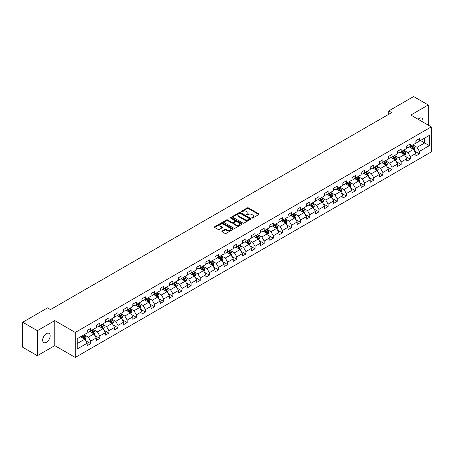<?xml version="1.0" encoding="UTF-8"?>
<svg xmlns="http://www.w3.org/2000/svg" width="454" height="454" viewBox="0 0 454 454"><rect width="100%" height="100%" fill="white"/><g stroke="black" fill="none" stroke-linecap="round" stroke-linejoin="round"><path stroke-width="0.68" d="M251.896 218.056A0.568 0.329 0 0 0 252.702 218.056L258.803 214.526A0.812 0.471 0 0 0 259.041 214.197A0.812 0.471 0 0 0 258.803 213.862L248.463 207.892A0.812 0.471 0 0 0 247.311 207.892L241.21 211.416A0.568 0.329 0 0 0 242.01 211.882L242.805 211.428A2.599 1.504 0 0 1 246.482 211.428L247.339 211.927A2.599 1.504 0 0 1 248.105 212.988A2.599 1.504 0 0 1 247.339 214.05L246.55 214.504A0.568 0.329 0 0 0 247.356 214.969L248.145 214.509A2.599 1.504 0 0 1 251.822 214.509L252.685 215.009A2.599 1.504 0 0 1 253.446 216.07A2.599 1.504 0 0 1 252.685 217.131L251.896 217.591A0.568 0.329 0 0 0 251.896 218.056L251.896 217.591M46.41 342.282A5.3 3.059 120 0 0 49.872 337.611A5.3 3.059 120 0 0 49.055 333.367A5.3 3.059 120 0 0 46.41 333.628A5.3 3.059 120 0 0 42.948 338.298A5.3 3.059 120 0 0 43.76 342.543A5.3 3.059 120 0 0 46.41 342.282M422.759 121.961A5.3 3.059 120 0 0 421.834 118.148A5.3 3.059 120 0 0 419.184 118.409A5.3 3.059 120 0 0 418.066 119.254M222.085 231.052A0.812 0.471 0 0 0 221.853 231.381A0.812 0.471 0 0 0 222.085 231.71L224.991 233.39A0.812 0.471 0 0 0 226.137 233.39L232.919 229.474A0.812 0.471 0 0 0 233.157 229.139A0.812 0.471 0 0 0 232.919 228.81L222.579 222.84A0.812 0.471 0 0 0 221.427 222.84L214.646 226.756A0.812 0.471 0 0 0 214.407 227.085A0.812 0.471 0 0 0 214.646 227.414L218.153 229.44A0.812 0.471 0 0 0 219.299 229.44L222.205 227.766A0.812 0.471 0 0 0 222.443 227.431A0.812 0.471 0 0 0 222.205 227.102L220.462 226.098A2.174 1.254 0 0 1 219.827 225.212A2.174 1.254 0 0 1 221.172 224.049A2.174 1.254 0 0 1 223.538 224.321L230.348 228.254A2.174 1.254 0 0 1 230.984 229.139A2.174 1.254 0 0 1 229.645 230.303A2.174 1.254 0 0 1 227.272 230.03L226.137 229.372A0.812 0.471 0 0 0 224.991 229.372L222.085 231.052L222.085 231.71L224.991 230.047L224.991 229.372M54.781 320.615L37.336 330.688L22.7 322.238L22.7 347.248L37.336 355.698L54.781 345.63L75.268 357.457L75.268 332.447L54.781 320.615L54.781 345.63M428.258 125.134L428.258 104.993L410.813 115.066L431.3 126.893L75.268 332.447M428.258 104.993L413.622 96.543L388.743 110.907L388.743 114.289M22.7 322.238L47.579 307.874L50.508 309.566L391.671 112.598L388.743 110.907M242.862 223.073A0.812 0.471 0 0 0 244.008 223.073L250.79 219.157A0.812 0.471 0 0 0 251.028 218.822A0.812 0.471 0 0 0 250.79 218.493L240.444 212.523A0.812 0.471 0 0 0 239.298 212.523L232.516 216.439A0.812 0.471 0 0 0 232.278 216.768A0.812 0.471 0 0 0 232.516 217.097L242.862 223.073M230.763 218.175A0.568 0.329 0 0 1 231.341 218.255L231.341 217.579L241.857 223.652A0.812 0.471 0 0 1 242.09 223.981A0.812 0.471 0 0 1 241.857 224.316L235.076 228.231A0.812 0.471 0 0 1 233.923 228.231L223.584 222.256L226.484 220.593L226.484 219.918L223.584 221.597A0.812 0.471 0 0 0 223.345 221.927A0.812 0.471 0 0 0 223.584 222.256L223.584 221.597M226.484 220.593A0.812 0.471 0 0 1 227.636 220.593L227.636 219.918A0.812 0.471 0 0 0 226.484 219.918M227.636 219.918L231.829 222.341A0.812 0.471 0 0 0 232.976 222.341L234.9 221.229A0.812 0.471 0 0 0 235.138 220.899A0.812 0.471 0 0 0 234.9 220.565L230.536 218.045A0.568 0.329 0 0 1 231.341 217.579M75.268 357.457L431.3 151.903L431.3 126.893M85.778 340.846L90.664 343.667L90.664 341.198L96.282 337.958L96.282 340.421L99.795 338.395L99.795 335.926L105.413 332.686L105.413 335.148L108.926 333.123L108.926 330.654L114.55 327.413L114.55 329.876L118.057 327.85L118.057 325.382L123.681 322.141L123.681 324.604L127.194 322.578L127.194 320.11L132.812 316.864L132.812 319.332L136.325 317.306L136.325 314.838L141.943 311.592L141.943 314.06L145.456 312.034L145.456 309.566L151.074 306.319L151.074 308.788L154.587 306.762L154.587 304.294L160.205 301.047L160.205 303.516L163.718 301.49L163.718 299.021L169.342 295.775L169.342 298.244L172.849 296.218L172.849 293.749L178.473 290.503L178.473 292.972L181.986 290.946L181.986 288.477L187.604 285.231L187.604 287.7L191.117 285.674L191.117 283.205L196.735 279.959L196.735 282.428L200.248 280.402L200.248 277.933L205.866 274.687L205.866 277.156L209.379 275.13L209.379 272.661L214.997 269.415L214.997 271.884L218.51 269.852L218.51 267.389L224.134 264.143L224.134 266.612L227.641 264.58L227.641 262.117L233.265 258.871L233.265 261.339L236.778 259.308L236.778 256.845L242.396 253.599L242.396 256.067L245.909 254.036L245.909 251.573L251.527 248.327L251.527 250.795L255.04 248.764L255.04 246.301L260.658 243.055L260.658 245.523L264.171 243.492L264.171 241.029L269.789 237.782L269.789 240.251L273.302 238.219L273.302 235.751L278.926 232.51L278.926 234.973L282.433 232.947L282.433 230.479L288.057 227.238L288.057 229.701L291.57 227.675L291.57 225.207L297.188 221.966L297.188 224.429L300.701 222.403L300.701 219.935L306.319 216.694L306.319 219.157L309.832 217.131L309.832 214.663L315.451 211.422L315.451 213.885L318.963 211.859L318.963 209.39L324.582 206.15L324.582 208.613L328.094 206.587L328.094 204.118L333.718 200.872L333.718 203.341L337.226 201.315L337.226 198.846L342.849 195.6L342.849 198.069L346.362 196.043L346.362 193.574L351.981 190.328L351.981 192.797L355.493 190.771L355.493 188.302L361.112 185.056L361.112 187.525L364.624 185.499L364.624 183.03L370.243 179.784L370.243 182.253L373.756 180.227L373.756 177.758L379.374 174.512L379.374 176.981L382.887 174.955L382.887 172.486L388.511 169.24L388.511 171.708L392.023 169.683L392.023 167.214L397.642 163.968L397.642 166.436L401.154 164.41L401.154 161.942L406.773 158.696L406.773 161.164L410.285 159.138L410.285 156.67L415.904 153.424L415.904 155.892L419.417 153.861L419.417 151.398L429.37 145.649L429.37 135.377L424.683 138.078L424.683 142.948L429.37 145.649M90.664 343.667L87.151 345.693L87.151 343.23L77.197 348.973L77.197 338.701L87.151 332.952L87.151 330.484L90.664 328.458L90.664 330.926L96.282 327.68L96.282 325.212L99.795 323.186L99.795 325.654L105.413 322.408L105.413 319.939L108.926 317.914L108.926 320.382L114.55 317.136L114.55 314.667L118.057 312.641L118.057 315.11L123.681 311.864L123.681 309.395L127.194 307.369L127.194 309.838L132.812 306.592L132.812 304.123L136.325 302.097L136.325 304.566L141.943 301.32L141.943 298.851L145.456 296.825L145.456 299.294L151.074 296.048L151.074 293.579L154.587 291.553L154.587 294.022L160.205 290.776L160.205 288.307L163.718 286.281L163.718 288.75L169.342 285.504L169.342 283.035L172.849 281.009L172.849 283.472L178.473 280.231L178.473 277.763L181.986 275.737L181.986 278.2L187.604 274.959L187.604 272.491L191.117 270.465L191.117 272.928L196.735 269.687L196.735 267.219L200.248 265.193L200.248 267.656L205.866 264.415L205.866 261.947L209.379 259.921L209.379 262.384L214.997 259.143L214.997 256.675L218.51 254.649L218.51 257.112L224.134 253.871L224.134 251.403L227.641 249.371L227.641 251.839L233.265 248.593L233.265 246.13L236.778 244.099L236.778 246.567L242.396 243.321L242.396 240.858L245.909 238.827L245.909 241.295L251.527 238.049L251.527 235.586L255.04 233.555L255.04 236.023L260.658 232.777L260.658 230.314L264.171 228.283L264.171 230.751L269.789 227.505L269.789 225.042L273.302 223.01L273.302 225.479L278.926 222.233L278.926 219.77L282.433 217.738L282.433 220.207L288.057 216.961L288.057 214.492L291.57 212.466L291.57 214.935L297.188 211.689L297.188 209.22L300.701 207.194L300.701 209.663L306.319 206.417L306.319 203.948L309.832 201.922L309.832 204.391L315.451 201.145L315.451 198.676L318.963 196.65L318.963 199.119L324.582 195.873L324.582 193.404L328.094 191.378L328.094 193.847L333.718 190.601L333.718 188.132L337.226 186.106L337.226 188.575L342.849 185.328L342.849 182.86L346.362 180.834L346.362 183.303L351.981 180.056L351.981 177.588L355.493 175.562L355.493 178.03L361.112 174.784L361.112 172.316L364.624 170.29L364.624 172.758L370.243 169.512L370.243 167.044L373.756 165.018L373.756 167.481L379.374 164.24L379.374 161.772L382.887 159.746L382.887 162.209L388.511 158.968L388.511 156.499L392.023 154.474L392.023 156.936L397.642 153.696L397.642 151.227L401.154 149.201L401.154 151.664L406.773 148.424L406.773 145.955L410.285 143.929L410.285 146.392L415.904 143.152L415.904 140.683L419.417 138.657L419.417 141.12L429.37 135.377M89.727 331.465L93.944 333.9L88.32 337.146L84.109 334.712M87.151 331.602L88.32 332.277L90.664 330.926M88.32 337.146L90.664 341.198M93.944 333.9L96.282 337.958M98.858 326.193L103.075 328.628L97.451 331.874L93.24 329.439M96.282 326.33L97.451 327.005L99.795 325.654M97.451 331.874L99.795 335.926M103.075 328.628L105.413 332.686M107.99 320.921L112.206 323.356L106.588 326.602L102.371 324.167M105.413 321.057L106.588 321.733L108.926 320.382M106.588 326.602L108.926 330.654M112.206 323.356L114.55 327.413M117.121 315.649L121.337 318.084L115.719 321.33L111.502 318.895M114.55 315.785L115.719 316.461L118.057 315.11M115.719 321.33L118.057 325.382M121.337 318.084L123.681 322.141M126.257 310.377L130.468 312.812L124.85 316.058L120.633 313.623M123.681 310.513L124.85 311.189L127.194 309.838M124.85 316.058L127.194 320.11M130.468 312.812L132.812 316.864M135.388 305.105L139.599 307.54L133.981 310.78L129.765 308.351M132.812 305.241L133.981 305.917L136.325 304.566M133.981 310.78L136.325 314.838M139.599 307.54L141.943 311.592M144.52 299.833L148.736 302.268L143.112 305.508L138.901 303.079M141.943 299.969L143.112 300.644L145.456 299.294M143.112 305.508L145.456 309.566M148.736 302.268L151.074 306.319M153.651 294.561L157.867 296.995L152.249 300.236L148.032 297.807M151.074 294.697L152.249 295.372L154.587 294.022M152.249 300.236L154.587 304.294M157.867 296.995L160.205 301.047M162.782 289.289L166.998 291.723L161.38 294.964L157.163 292.535M160.205 289.425L161.38 290.1L163.718 288.75M161.38 294.964L163.718 299.021M166.998 291.723L169.342 295.775M171.913 284.017L176.129 286.451L170.511 289.692L166.295 287.263M169.342 284.153L170.511 284.828L172.849 283.472M170.511 289.692L172.849 293.749M176.129 286.451L178.473 290.503M181.05 278.745L185.26 281.179L179.642 284.42L175.426 281.985M178.473 278.881L179.642 279.556L181.986 278.2M179.642 284.42L181.986 288.477M185.26 281.179L187.604 285.231M190.181 273.473L194.391 275.901L188.773 279.148L184.557 276.713M187.604 273.609L188.773 274.284L191.117 272.928M188.773 279.148L191.117 283.205M194.391 275.901L196.735 279.959M199.312 268.201L203.528 270.629L197.904 273.875L193.693 271.441M196.735 268.331L197.904 269.012L200.248 267.656M197.904 273.875L200.248 277.933M203.528 270.629L205.866 274.687M208.443 262.928L212.659 265.357L207.041 268.603L202.825 266.169M205.866 263.059L207.041 263.74L209.379 262.384M207.041 268.603L209.379 272.661M212.659 265.357L214.997 269.415M217.574 257.656L221.79 260.085L216.172 263.331L211.956 260.897M214.997 257.787L216.172 258.462L218.51 257.112M216.172 263.331L218.51 267.389M221.79 260.085L224.134 264.143M226.705 252.384L230.921 254.813L225.303 258.059L221.087 255.625M224.134 252.515L225.303 253.19L227.641 251.839M225.303 258.059L227.641 262.117M230.921 254.813L233.265 258.871M235.842 247.107L240.053 249.541L234.434 252.787L230.218 250.353M233.265 247.243L234.434 247.918L236.778 246.567M234.434 252.787L236.778 256.845M240.053 249.541L242.396 253.599M244.973 241.834L249.184 244.269L243.565 247.515L239.349 245.081M242.396 241.971L243.565 242.646L245.909 241.295M243.565 247.515L245.909 251.573M249.184 244.269L251.527 248.327M254.104 236.562L258.32 238.997L252.696 242.243L248.486 239.808M251.527 236.699L252.696 237.374L255.04 236.023M252.696 242.243L255.04 246.301M258.32 238.997L260.658 243.055M263.235 231.29L267.451 233.725L261.833 236.971L257.617 234.536M260.658 231.427L261.833 232.102L264.171 230.751M261.833 236.971L264.171 241.029M267.451 233.725L269.789 237.782M272.366 226.018L276.582 228.453L270.964 231.699L266.748 229.264M269.789 226.154L270.964 226.83L273.302 225.479M270.964 231.699L273.302 235.751M276.582 228.453L278.926 232.51M281.497 220.746L285.714 223.181L280.095 226.427L275.879 223.992M278.926 220.882L280.095 221.558L282.433 220.207M280.095 226.427L282.433 230.479M285.714 223.181L288.057 227.238M290.634 215.474L294.845 217.909L289.226 221.155L285.01 218.72M288.057 215.61L289.226 216.286L291.57 214.935M289.226 221.155L291.57 225.207M294.845 217.909L297.188 221.966M299.765 210.202L303.976 212.637L298.357 215.883L294.147 213.448M297.188 210.338L298.357 211.014L300.701 209.663M298.357 215.883L300.701 219.935M303.976 212.637L306.319 216.694M308.896 204.93L313.112 207.364L307.489 210.611L303.278 208.176M306.319 205.066L307.489 205.741L309.832 204.391M307.489 210.611L309.832 214.663M313.112 207.364L315.451 211.422M318.027 199.658L322.244 202.092L316.625 205.339L312.409 202.904M315.451 199.794L316.625 200.469L318.963 199.119M316.625 205.339L318.963 209.39M322.244 202.092L324.582 206.15M327.158 194.386L331.375 196.82L325.756 200.066L321.54 197.632M324.582 194.522L325.756 195.197L328.094 193.847M325.756 200.066L328.094 204.118M331.375 196.82L333.718 200.872M336.289 189.114L340.506 191.548L334.887 194.789L330.671 192.36M333.718 189.25L334.887 189.925L337.226 188.575M334.887 194.789L337.226 198.846M340.506 191.548L342.849 195.6M345.426 183.842L349.637 186.276L344.019 189.517L339.802 187.088M342.849 183.978L344.019 184.653L346.362 183.303M344.019 189.517L346.362 193.574M349.637 186.276L351.981 190.328M354.557 178.57L358.768 181.004L353.15 184.245L348.939 181.816M351.981 178.706L353.15 179.381L355.493 178.03M353.15 184.245L355.493 188.302M358.768 181.004L361.112 185.056M363.688 173.297L367.905 175.732L362.281 178.972L358.07 176.544M361.112 173.434L362.281 174.109L364.624 172.758M362.281 178.972L364.624 183.03M367.905 175.732L370.243 179.784M372.819 168.025L377.036 170.46L371.417 173.7L367.201 171.272M370.243 168.162L371.417 168.837L373.756 167.481M371.417 173.7L373.756 177.758M377.036 170.46L379.374 174.512M381.95 162.753L386.167 165.188L380.548 168.428L376.332 165.994M379.374 162.89L380.548 163.565L382.887 162.209M380.548 168.428L382.887 172.486M386.167 165.188L388.511 169.24M391.081 157.481L395.298 159.916L389.68 163.156L385.463 160.722M388.511 157.617L389.68 158.293L392.023 156.936M389.68 163.156L392.023 167.214M395.298 159.916L397.642 163.968M400.218 152.209L404.429 154.638L398.811 157.884L394.594 155.45M397.642 152.34L398.811 153.021L401.154 151.664M398.811 157.884L401.154 161.942M404.429 154.638L406.773 158.696M409.349 146.937L413.56 149.366L407.942 152.612L403.731 150.178M406.773 147.068L407.942 147.749L410.285 146.392M407.942 152.612L410.285 156.67M413.56 149.366L415.904 153.424M420.472 140.513L424.683 142.948L417.073 147.34L412.862 144.905M415.904 141.796L417.073 142.471L419.417 141.12M417.073 147.34L419.417 151.398M37.336 330.688L37.336 355.698M77.197 343.565L84.807 339.172L80.596 336.737M84.807 339.172L87.151 343.23M414.53 151.04L419.417 153.861M405.399 156.312L410.285 159.138M396.263 161.584L401.154 164.41M387.131 166.856L392.023 169.683M378 172.128L382.887 174.955M368.869 177.401L373.756 180.227M359.738 182.673L364.624 185.499M350.607 187.95L355.493 190.771M341.47 193.222L346.362 196.043M332.339 198.494L337.226 201.315M323.208 203.767L328.094 206.587M314.077 209.039L318.963 211.859M304.946 214.311L309.832 217.131M295.815 219.583L300.701 222.403M286.678 224.855L291.57 227.675M277.547 230.127L282.433 232.947M268.416 235.399L273.302 238.219M259.285 240.671L264.171 243.492M250.154 245.943L255.04 248.764M241.017 251.215L245.909 254.036M231.886 256.487L236.778 259.308M222.755 261.759L227.641 264.58M213.624 267.031L218.51 269.852M204.493 272.304L209.379 275.13M195.362 277.576L200.248 280.402M186.225 282.848L191.117 285.674M177.094 288.12L181.986 290.946M167.963 293.392L172.849 296.218M158.832 298.664L163.718 301.49M149.701 303.942L154.587 306.762M140.57 309.214L145.456 312.034M131.433 314.486L136.325 317.306M122.302 319.758L127.194 322.578M113.171 325.03L118.057 327.85M104.04 330.302L108.926 333.123M94.909 335.574L99.795 338.395M252.123 218.136L252.685 217.806A2.599 1.504 0 0 0 253.446 216.745L253.446 216.07M248.105 212.988L248.105 213.664A2.599 1.504 0 0 1 247.339 214.725L246.777 215.048M258.791 214.538L248.463 208.568A0.812 0.471 0 0 0 247.311 208.568L241.437 211.961M250.79 218.493L250.79 219.157L240.444 213.198A0.812 0.471 0 0 0 239.298 213.198L232.527 217.108M249.354 219.055A0.568 0.329 0 0 0 249.354 218.595L240.274 213.352A0.568 0.329 0 0 0 239.468 213.352L238.634 213.834A2.599 1.504 0 0 0 237.873 214.895A2.599 1.504 0 0 0 238.634 215.956L244.842 219.537A2.599 1.504 0 0 0 248.52 219.537L249.354 219.055L249.354 219.73A0.568 0.329 0 0 0 249.518 219.503L249.518 218.822M237.873 214.895L237.873 215.571A2.599 1.504 0 0 0 238.634 216.632L238.634 215.956M249.354 219.73L248.52 220.213A2.599 1.504 0 0 1 244.842 220.213L238.634 216.632M227.636 220.593L231.829 223.016A0.812 0.471 0 0 0 232.976 223.016L234.9 221.904A0.812 0.471 0 0 0 235.138 221.575L235.138 220.899M231.341 218.255L241.846 224.321M236.182 224.855A2.174 1.254 0 0 0 238.549 225.127A2.174 1.254 0 0 0 239.894 223.964A2.174 1.254 0 0 0 239.252 223.079L236.857 221.694A0.812 0.471 0 0 0 235.705 221.694L233.782 222.806A0.812 0.471 0 0 0 233.543 223.135A0.812 0.471 0 0 0 233.782 223.47L236.182 224.855L236.182 225.53A2.174 1.254 0 0 0 238.549 225.803A2.174 1.254 0 0 0 239.894 224.645L239.894 223.964M233.543 223.135L233.543 223.811A0.812 0.471 0 0 0 233.782 224.145L233.782 223.47M236.182 225.53L233.782 224.145M230.984 229.139L230.984 229.82A2.174 1.254 0 0 1 229.645 230.978A2.174 1.254 0 0 1 227.272 230.706L226.137 230.047A0.812 0.471 0 0 0 224.991 230.047M219.827 225.212L219.827 225.888A2.174 1.254 0 0 0 220.462 226.773L220.462 226.098M222.205 227.102L222.205 227.766L220.462 226.773M232.908 229.48L222.579 223.516A0.812 0.471 0 0 0 221.427 223.516L214.657 227.426L214.646 226.756M414.025 150.172L414.723 148.413A2.196 1.266 -120 0 0 414.02 146.546L412.811 144.934M410.705 147.72L409.888 146.625M411.001 145.984L412.209 147.595A2.196 1.266 60 0 1 412.834 148.912L413.537 148.509A2.196 1.266 -120 0 0 412.907 147.187L411.699 145.575M411.154 145.893L412.493 147.681A1.118 0.647 60 0 1 412.697 148.021L413.537 148.509M404.894 155.444L405.592 153.685A2.196 1.266 -120 0 0 404.889 151.818L403.68 150.206M401.574 152.992L400.757 151.897M401.864 151.256L403.073 152.867A2.196 1.266 60 0 1 403.702 154.184L404.406 153.781A2.196 1.266 -120 0 0 403.776 152.459L402.567 150.847M402.017 151.165L403.362 152.953A1.118 0.647 60 0 1 403.561 153.293L404.406 153.781M395.763 160.716L396.456 158.962A2.196 1.266 -120 0 0 395.757 157.09L394.549 155.478M392.443 158.264L391.62 157.169M392.733 156.528L393.941 158.14A2.196 1.266 60 0 1 394.571 159.456L395.275 159.053A2.196 1.266 -120 0 0 394.645 157.737L393.436 156.119M392.886 156.437L394.225 158.23A1.118 0.647 60 0 1 394.43 158.565L395.275 159.053M386.626 165.988L387.324 164.234A2.196 1.266 -120 0 0 386.626 162.362L385.418 160.75M383.312 163.536L382.489 162.441M383.602 161.8L384.81 163.412A2.196 1.266 60 0 1 385.44 164.734L386.138 164.325A2.196 1.266 -120 0 0 385.514 163.009L384.305 161.391M383.755 161.709L385.094 163.502A1.118 0.647 60 0 1 385.298 163.837L386.138 164.325M377.495 171.26L378.193 169.507A2.196 1.266 -120 0 0 377.495 167.634L376.287 166.022M374.181 168.809L373.358 167.713M374.471 167.072L375.679 168.684A2.196 1.266 60 0 1 376.309 170.006L377.007 169.597A2.196 1.266 -120 0 0 376.383 168.281L375.174 166.663M374.624 166.981L375.963 168.774A1.118 0.647 60 0 1 376.167 169.109L377.007 169.597M368.364 176.532L369.062 174.779A2.196 1.266 -120 0 0 368.359 172.906L367.155 171.294M365.044 174.081L364.227 172.985M365.339 172.344L366.548 173.956A2.196 1.266 60 0 1 367.173 175.278L367.876 174.869A2.196 1.266 -120 0 0 367.246 173.553L366.043 171.935M365.493 172.253L366.832 174.047A1.118 0.647 60 0 1 367.036 174.381L367.876 174.869M359.233 181.804L359.931 180.051A2.196 1.266 -120 0 0 359.228 178.184L358.019 176.566M355.913 179.353L355.096 178.257M356.208 177.616L357.417 179.228A2.196 1.266 60 0 1 358.041 180.55L358.745 180.142A2.196 1.266 -120 0 0 358.115 178.825L356.906 177.208M356.362 177.525L357.701 179.319A1.118 0.647 60 0 1 357.905 179.659L358.745 180.142M350.102 187.076L350.8 185.323A2.196 1.266 -120 0 0 350.096 183.456L348.888 181.838M346.782 184.625L345.959 183.529M347.072 182.888L348.28 184.5A2.196 1.266 60 0 1 348.91 185.822L349.614 185.414A2.196 1.266 -120 0 0 348.984 184.097L347.775 182.485M347.225 182.797L348.57 184.591A1.118 0.647 60 0 1 348.768 184.931L349.614 185.414M340.971 192.348L341.663 190.595A2.196 1.266 -120 0 0 340.965 188.728L339.757 187.11M337.651 189.897L336.828 188.802M337.941 188.16L339.149 189.772A2.196 1.266 60 0 1 339.779 191.094L340.483 190.686A2.196 1.266 -120 0 0 339.853 189.369L338.644 187.757M338.094 188.069L339.433 189.863A1.118 0.647 60 0 1 339.637 190.203L340.483 190.686M331.834 197.621L332.532 195.867A2.196 1.266 -120 0 0 331.834 194L330.625 192.382M328.52 195.169L327.697 194.074M328.81 193.432L330.018 195.044A2.196 1.266 60 0 1 330.648 196.366L331.346 195.958A2.196 1.266 -120 0 0 330.722 194.641L329.513 193.029M328.963 193.347L330.302 195.135A1.118 0.647 60 0 1 330.506 195.475L331.346 195.958M322.703 202.893L323.401 201.139A2.196 1.266 -120 0 0 322.703 199.272L321.494 197.66M319.389 200.441L318.566 199.346M319.678 198.704L320.887 200.316A2.196 1.266 60 0 1 321.517 201.638L322.215 201.23A2.196 1.266 -120 0 0 321.591 199.913L320.382 198.302M319.832 198.619L321.171 200.407A1.118 0.647 60 0 1 321.375 200.747L322.215 201.23M313.572 208.165L314.27 206.411A2.196 1.266 -120 0 0 313.566 204.544L312.363 202.932M310.252 205.713L309.435 204.618M310.547 203.977L311.756 205.588A2.196 1.266 60 0 1 312.38 206.911L313.084 206.502A2.196 1.266 -120 0 0 312.454 205.185L311.251 203.574M310.701 203.891L312.04 205.679A1.118 0.647 60 0 1 312.244 206.02L313.084 206.502M304.441 213.437L305.139 211.683A2.196 1.266 -120 0 0 304.435 209.816L303.227 208.204M301.121 210.985L300.304 209.89M301.416 209.249L302.625 210.86A2.196 1.266 60 0 1 303.249 212.183L303.953 211.774A2.196 1.266 -120 0 0 303.323 210.457L302.114 208.846M301.57 209.163L302.909 210.951A1.118 0.647 60 0 1 303.113 211.292L303.953 211.774M295.31 218.709L296.002 216.955A2.196 1.266 -120 0 0 295.304 215.088L294.096 213.476M291.99 216.257L291.167 215.162M292.28 214.521L293.488 216.132A2.196 1.266 60 0 1 294.118 217.455L294.822 217.052A2.196 1.266 -120 0 0 294.192 215.729L292.983 214.118M292.433 214.436L293.778 216.223A1.118 0.647 60 0 1 293.976 216.564L294.822 217.052M286.179 223.981L286.871 222.227A2.196 1.266 -120 0 0 286.173 220.36L284.964 218.749M282.859 221.535L282.036 220.434M283.148 219.793L284.357 221.41A2.196 1.266 60 0 1 284.987 222.727L285.691 222.324A2.196 1.266 -120 0 0 285.061 221.002L283.852 219.39M283.302 219.708L284.641 221.495A1.118 0.647 60 0 1 284.845 221.836L285.691 222.324M277.042 229.253L277.74 227.499A2.196 1.266 -120 0 0 277.042 225.632L275.833 224.021M273.728 226.807L272.905 225.712M274.017 225.065L275.226 226.682A2.196 1.266 60 0 1 275.856 227.999L276.554 227.596A2.196 1.266 -120 0 0 275.93 226.274L274.721 224.662M274.171 224.98L275.51 226.767A1.118 0.647 60 0 1 275.714 227.108L276.554 227.596M267.911 234.525L268.609 232.771A2.196 1.266 -120 0 0 267.911 230.904L266.702 229.293M264.597 232.079L263.774 230.984M264.886 230.337L266.095 231.954A2.196 1.266 60 0 1 266.725 233.271L267.423 232.868A2.196 1.266 -120 0 0 266.799 231.546L265.59 229.934M265.04 230.252L266.379 232.039A1.118 0.647 60 0 1 266.583 232.38L267.423 232.868M258.78 239.797L259.478 238.044A2.196 1.266 -120 0 0 258.774 236.176L257.571 234.565M255.46 237.351L254.643 236.256M255.755 235.609L256.964 237.226A2.196 1.266 60 0 1 257.588 238.543L258.292 238.14A2.196 1.266 -120 0 0 257.662 236.818L256.459 235.206M255.908 235.524L257.248 237.311A1.118 0.647 60 0 1 257.452 237.652L258.292 238.14M249.649 245.069L250.347 243.316A2.196 1.266 -120 0 0 249.643 241.449L248.434 239.837M246.329 242.623L245.512 241.528M246.624 240.881L247.833 242.498A2.196 1.266 60 0 1 248.457 243.815L249.161 243.412A2.196 1.266 -120 0 0 248.531 242.09L247.322 240.478M246.777 240.796L248.117 242.584A1.118 0.647 60 0 1 248.321 242.924L249.161 243.412M240.518 250.341L241.21 248.588A2.196 1.266 -120 0 0 240.512 246.721L239.303 245.109M237.198 247.895L236.375 246.8M237.487 246.159L238.696 247.771A2.196 1.266 60 0 1 239.326 249.087L240.03 248.684A2.196 1.266 -120 0 0 239.4 247.362L238.191 245.75M237.641 246.068L238.986 247.856A1.118 0.647 60 0 1 239.184 248.196L240.03 248.684M231.387 255.613L232.079 253.86A2.196 1.266 -120 0 0 231.381 251.993L230.172 250.381M228.067 253.167L227.244 252.072M228.356 251.431L229.565 253.043A2.196 1.266 60 0 1 230.195 254.359L230.899 253.956A2.196 1.266 -120 0 0 230.269 252.634L229.06 251.022M228.51 251.34L229.849 253.128A1.118 0.647 60 0 1 230.053 253.468L230.899 253.956M222.25 260.891L222.948 259.132A2.196 1.266 -120 0 0 222.25 257.265L221.041 255.653M218.936 258.44L218.113 257.344M219.225 256.703L220.434 258.315A2.196 1.266 60 0 1 221.064 259.631L221.762 259.228A2.196 1.266 -120 0 0 221.138 257.906L219.929 256.294M219.378 256.612L220.718 258.4A1.118 0.647 60 0 1 220.922 258.74L221.762 259.228M213.119 266.163L213.817 264.404A2.196 1.266 -120 0 0 213.119 262.537L211.91 260.925M209.805 263.712L208.982 262.616M210.094 261.975L211.303 263.587A2.196 1.266 60 0 1 211.927 264.903L212.631 264.5A2.196 1.266 -120 0 0 212.007 263.178L210.798 261.566M210.247 261.884L211.587 263.672A1.118 0.647 60 0 1 211.791 264.012L212.631 264.5M203.988 271.435L204.686 269.676A2.196 1.266 -120 0 0 203.982 267.809L202.779 266.197M200.668 268.984L199.851 267.888M200.963 267.247L202.172 268.859A2.196 1.266 60 0 1 202.796 270.175L203.5 269.772A2.196 1.266 -120 0 0 202.87 268.45L201.667 266.839M201.116 267.156L202.456 268.944A1.118 0.647 60 0 1 202.66 269.284L203.5 269.772M194.857 276.707L195.555 274.954A2.196 1.266 -120 0 0 194.851 273.081L193.642 271.469M191.537 274.256L190.72 273.16M191.832 272.519L193.041 274.131A2.196 1.266 60 0 1 193.665 275.447L194.369 275.045A2.196 1.266 -120 0 0 193.739 273.728L192.53 272.111M191.985 272.428L193.325 274.222A1.118 0.647 60 0 1 193.529 274.557L194.369 275.045M185.726 281.979L186.418 280.226A2.196 1.266 -120 0 0 185.72 278.353L184.511 276.741M182.406 279.528L181.583 278.433M182.695 277.791L183.904 279.403A2.196 1.266 60 0 1 184.534 280.725L185.238 280.317A2.196 1.266 -120 0 0 184.608 279L183.399 277.383M182.849 277.7L184.193 279.494A1.118 0.647 60 0 1 184.392 279.829L185.238 280.317M176.595 287.251L177.287 285.498A2.196 1.266 -120 0 0 176.589 283.625L175.38 282.013M173.275 284.8L172.452 283.705M173.564 283.063L174.773 284.675A2.196 1.266 60 0 1 175.403 285.997L176.107 285.589A2.196 1.266 -120 0 0 175.477 284.272L174.268 282.655M173.717 282.973L175.057 284.766A1.118 0.647 60 0 1 175.261 285.101L176.107 285.589M167.458 292.524L168.156 290.77A2.196 1.266 -120 0 0 167.458 288.897L166.249 287.286M164.144 290.072L163.321 288.977M164.433 288.335L165.642 289.947A2.196 1.266 60 0 1 166.272 291.269L166.97 290.861A2.196 1.266 -120 0 0 166.346 289.544L165.137 287.927M164.586 288.245L165.926 290.038A1.118 0.647 60 0 1 166.13 290.373L166.97 290.861M158.327 297.796L159.025 296.042A2.196 1.266 -120 0 0 158.327 294.175L157.118 292.558M155.013 295.344L154.19 294.249M155.302 293.607L156.511 295.219A2.196 1.266 60 0 1 157.135 296.541L157.839 296.133A2.196 1.266 -120 0 0 157.215 294.816L156.006 293.199M155.455 293.517L156.795 295.31A1.118 0.647 60 0 1 156.999 295.65L157.839 296.133M149.196 303.068L149.894 301.314A2.196 1.266 -120 0 0 149.19 299.447L147.987 297.83M145.876 300.616L145.059 299.521M146.171 298.88L147.38 300.491A2.196 1.266 60 0 1 148.004 301.814L148.708 301.405A2.196 1.266 -120 0 0 148.078 300.088L146.875 298.477M146.324 298.789L147.663 300.582A1.118 0.647 60 0 1 147.868 300.923L148.708 301.405M140.065 308.34L140.763 306.586A2.196 1.266 -120 0 0 140.059 304.719L138.85 303.102M136.745 305.888L135.928 304.793M137.04 304.152L138.243 305.763A2.196 1.266 60 0 1 138.873 307.086L139.577 306.677A2.196 1.266 -120 0 0 138.947 305.36L137.738 303.749M137.193 304.061L138.532 305.854A1.118 0.647 60 0 1 138.731 306.195L139.577 306.677M130.934 313.612L131.626 311.858A2.196 1.266 -120 0 0 130.928 309.991L129.719 308.374M127.614 311.16L126.791 310.065M127.903 309.424L129.112 311.035A2.196 1.266 60 0 1 129.742 312.358L130.446 311.949A2.196 1.266 -120 0 0 129.816 310.632L128.607 309.021M128.056 309.339L129.401 311.126A1.118 0.647 60 0 1 129.6 311.467L130.446 311.949M121.803 318.884L122.495 317.13A2.196 1.266 -120 0 0 121.797 315.263L120.588 313.652M118.483 316.432L117.66 315.337M118.772 314.696L119.981 316.307A2.196 1.266 60 0 1 120.611 317.63L121.314 317.221A2.196 1.266 -120 0 0 120.685 315.905L119.476 314.293M118.925 314.611L120.265 316.398A1.118 0.647 60 0 1 120.469 316.739L121.314 317.221M112.666 324.156L113.364 322.402A2.196 1.266 -120 0 0 112.666 320.535L111.457 318.924M109.352 321.704L108.529 320.609M109.641 319.968L110.85 321.58A2.196 1.266 60 0 1 111.48 322.902L112.178 322.493A2.196 1.266 -120 0 0 111.553 321.177L110.345 319.565M109.794 319.883L111.134 321.67A1.118 0.647 60 0 1 111.338 322.011L112.178 322.493M103.535 329.428L104.233 327.674A2.196 1.266 -120 0 0 103.535 325.807L102.326 324.196M100.221 326.976L99.398 325.881M100.51 325.24L101.719 326.852A2.196 1.266 60 0 1 102.343 328.174L103.047 327.765A2.196 1.266 -120 0 0 102.422 326.449L101.214 324.837M100.663 325.155L102.002 326.942A1.118 0.647 60 0 1 102.207 327.283L103.047 327.765M94.404 334.7L95.102 332.947A2.196 1.266 -120 0 0 94.398 331.079L93.195 329.468M91.084 332.249L90.267 331.153M91.379 330.512L92.588 332.124A2.196 1.266 60 0 1 93.212 333.446L93.916 333.043A2.196 1.266 -120 0 0 93.286 331.721L92.083 330.109M91.532 330.427L92.871 332.214A1.118 0.647 60 0 1 93.076 332.555L93.916 333.043M85.273 339.972L85.971 338.219A2.196 1.266 -120 0 0 85.267 336.352L84.058 334.74M81.953 337.526L81.135 336.425M82.248 335.784L83.451 337.401A2.196 1.266 60 0 1 84.081 338.718L84.785 338.315A2.196 1.266 -120 0 0 84.155 336.993L82.946 335.381M82.401 335.699L83.74 337.487A1.118 0.647 60 0 1 83.939 337.827L84.785 338.315M252.685 217.806L252.685 217.131M246.55 214.969L246.55 214.504M247.339 214.725L247.339 214.05M241.21 211.882L241.21 211.416M247.311 208.568L247.311 207.892M248.463 208.568L248.463 207.892M258.803 214.526L258.803 213.862M232.516 217.097L232.516 216.439M239.298 213.198L239.298 212.523M240.444 213.198L240.444 212.523M244.842 220.213L244.842 219.537M248.52 220.213L248.52 219.537M231.829 223.016L231.829 222.341M232.976 223.016L232.976 222.341M234.9 221.904L234.9 221.229M241.857 224.316L241.857 223.652M226.137 230.047L226.137 229.372M227.272 230.706L227.272 230.03M221.427 223.516L221.427 222.84M222.579 223.516L222.579 222.84M232.919 229.474L232.919 228.81M413.344 149.241L414.706 148.458M412.907 147.187L414.02 146.546M411.347 148.089L412.209 147.595M404.213 154.513L405.575 153.73M403.776 152.459L404.889 151.818M402.216 153.361L403.073 152.867M395.082 159.785L396.444 159.002M394.645 157.737L395.757 157.09M393.085 158.633L393.941 158.14M385.951 165.063L387.313 164.274M385.514 163.009L386.626 162.362M383.953 163.905L384.81 163.412M376.82 170.335L378.176 169.546M376.383 168.281L377.495 167.634M374.822 169.177L375.679 168.684M367.683 175.607L369.045 174.818M367.246 173.553L368.359 172.906M365.691 174.45L366.548 173.956M358.552 180.879L359.914 180.09M358.115 178.825L359.228 178.184M356.555 179.722L357.417 179.228M349.421 186.151L350.783 185.363M348.984 184.097L350.096 183.456M347.424 184.994L348.28 184.5M340.29 191.423L341.652 190.635M339.853 189.369L340.965 188.728M338.292 190.271L339.149 189.772M331.159 196.696L332.521 195.907M330.722 194.641L331.834 194M329.161 195.543L330.018 195.044M322.028 201.968L323.384 201.179M321.591 199.913L322.703 199.272M320.03 200.816L320.887 200.316M312.891 207.24L314.253 206.451M312.454 205.185L313.566 204.544M310.899 206.088L311.756 205.588M303.76 212.512L305.122 211.723M303.323 210.457L304.435 209.816M301.762 211.36L302.625 210.86M294.629 217.784L295.991 217.001M294.192 215.729L295.304 215.088M292.631 216.632L293.488 216.132M285.498 223.056L286.86 222.273M285.061 221.002L286.173 220.36M283.5 221.904L284.357 221.41M276.367 228.328L277.729 227.545M275.93 226.274L277.042 225.632M274.369 227.176L275.226 226.682M267.236 233.6L268.592 232.817M266.799 231.546L267.911 230.904M265.238 232.448L266.095 231.954M258.099 238.872L259.461 238.089M257.662 236.818L258.774 236.176M256.101 237.72L256.964 237.226M248.968 244.144L250.33 243.361M248.531 242.09L249.643 241.449M246.97 242.992L247.833 242.498M239.837 249.416L241.199 248.633M239.4 247.362L240.512 246.721M237.839 248.264L238.696 247.771M230.706 254.688L232.068 253.905M230.269 252.634L231.381 251.993M228.708 253.536L229.565 253.043M221.575 259.96L222.937 259.177M221.138 257.906L222.25 257.265M219.577 258.808L220.434 258.315M212.444 265.232L213.8 264.449M212.007 263.178L213.119 262.537M210.446 264.08L211.303 263.587M203.307 270.505L204.669 269.721M202.87 268.45L203.982 267.809M201.309 269.353L202.172 268.859M194.176 275.777L195.538 274.993M193.739 273.728L194.851 273.081M192.178 274.625L193.041 274.131M185.045 281.054L186.407 280.266M184.608 279L185.72 278.353M183.047 279.897L183.904 279.403M175.914 286.326L177.276 285.538M175.477 284.272L176.589 283.625M173.916 285.169L174.773 284.675M166.783 291.599L168.145 290.81M166.346 289.544L167.458 288.897M164.785 290.441L165.642 289.947M157.651 296.871L159.008 296.082M157.215 294.816L158.327 294.175M155.654 295.713L156.511 295.219M148.515 302.143L149.877 301.354M148.078 300.088L149.19 299.447M146.517 300.985L147.38 300.491M139.384 307.415L140.746 306.626M138.947 305.36L140.059 304.719M137.386 306.263L138.243 305.763M130.253 312.687L131.615 311.898M129.816 310.632L130.928 309.991M128.255 311.535L129.112 311.035M121.122 317.959L122.484 317.17M120.685 315.905L121.797 315.263M119.124 316.807L119.981 316.307M111.99 323.231L113.352 322.442M111.553 321.177L112.666 320.535M109.993 322.079L110.85 321.58M102.859 328.503L104.216 327.714M102.422 326.449L103.535 325.807M100.862 327.351L101.719 326.852M93.723 333.775L95.085 332.992M93.286 331.721L94.398 331.079M91.725 332.623L92.588 332.124M84.592 339.047L85.954 338.264M84.155 336.993L85.267 336.352M82.594 337.895L83.451 337.401"/></g></svg>
